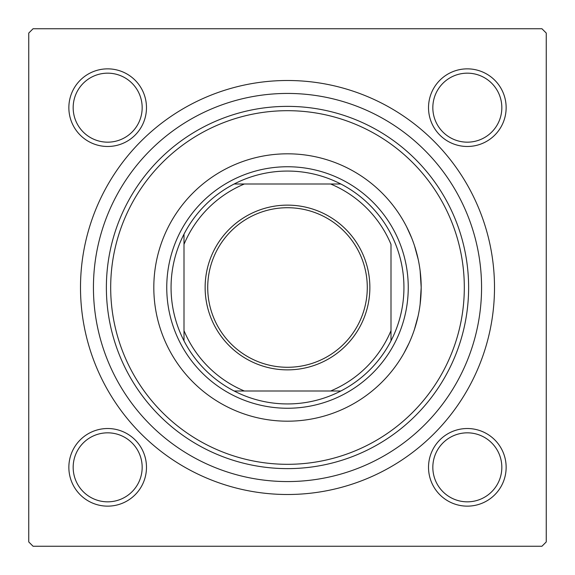 <?xml version="1.0" encoding="UTF-8"?>
<svg xmlns="http://www.w3.org/2000/svg" width="575" height="575" viewBox="0 0 575 575"><rect width="100%" height="100%" fill="white"/><g stroke="black" fill="none" stroke-linecap="round" stroke-linejoin="round"><path stroke-width="0.86" d="M406.705 226.974L411.657 237.928M414.51 245.777L418.226 259.505M420.117 270.595L421.188 287.5L420.117 304.369M68.856 467.331A38.812 38.812 0 0 1 107.669 428.519A38.812 38.812 0 0 1 146.481 467.331A38.812 38.812 0 0 1 107.669 506.144A38.812 38.812 0 0 1 68.856 467.331M142.169 467.331A34.5 34.5 0 0 0 107.669 432.831A34.5 34.5 0 0 0 73.169 467.331A34.5 34.5 0 0 0 107.669 501.831A34.5 34.5 0 0 0 142.169 467.331M68.856 107.669A38.812 38.812 0 0 1 107.669 68.856A38.812 38.812 0 0 1 146.481 107.669A38.812 38.812 0 0 1 107.669 146.481A38.812 38.812 0 0 1 68.856 107.669M142.169 107.669A34.5 34.5 0 0 0 107.669 73.169A34.5 34.5 0 0 0 73.169 107.669A34.5 34.5 0 0 0 107.669 142.169A34.5 34.5 0 0 0 142.169 107.669M428.519 107.669A38.812 38.812 0 0 1 467.331 68.856A38.812 38.812 0 0 1 506.144 107.669A38.812 38.812 0 0 1 467.331 146.481A38.812 38.812 0 0 1 428.519 107.669M501.831 107.669A34.5 34.5 0 0 0 467.331 73.169A34.5 34.5 0 0 0 432.831 107.669A34.5 34.5 0 0 0 467.331 142.169A34.5 34.5 0 0 0 501.831 107.669M428.519 467.331A38.812 38.812 0 0 1 467.331 428.519A38.812 38.812 0 0 1 506.144 467.331A38.812 38.812 0 0 1 467.331 506.144A38.812 38.812 0 0 1 428.519 467.331M501.831 467.331A34.5 34.5 0 0 0 467.331 432.831A34.5 34.5 0 0 0 432.831 467.331A34.5 34.5 0 0 0 467.331 501.831A34.5 34.5 0 0 0 501.831 467.331M80.5 287.5A207 207 0 0 1 287.5 80.5A207 207 0 0 1 494.5 287.5A207 207 0 0 1 287.5 494.5A207 207 0 0 1 80.5 287.5M541.938 28.75L33.062 28.75L28.75 33.062L28.75 541.938L33.062 546.25L541.938 546.25L546.25 541.938L546.25 33.062L541.938 28.75M418.118 315.991L414.374 329.633M408.969 343.34L404.002 353.072M401.537 357.269L400.696 358.635M421.188 287.5A133.688 133.688 0 0 0 287.5 153.812A133.688 133.688 0 0 0 153.812 287.5A133.688 133.688 0 0 0 287.5 421.188A133.688 133.688 0 0 0 421.188 287.5M110.688 287.5A176.812 176.812 0 0 0 287.5 464.312A176.812 176.812 0 0 0 464.312 287.5A176.812 176.812 0 0 0 287.5 110.688A176.812 176.812 0 0 0 110.688 287.5M468.625 287.5A181.125 181.125 0 0 1 287.5 468.625A181.125 181.125 0 0 1 106.375 287.5A181.125 181.125 0 0 1 287.5 106.375A181.125 181.125 0 0 1 468.625 287.5M93.438 287.5A194.062 194.062 0 0 0 287.5 481.562A194.062 194.062 0 0 0 481.562 287.5A194.062 194.062 0 0 0 287.5 93.438A194.062 194.062 0 0 0 93.438 287.5M287.5 205.131A82.369 82.369 0 0 1 369.869 287.5A82.369 82.369 0 0 1 287.5 369.869A82.369 82.369 0 0 1 205.131 287.5A82.369 82.369 0 0 1 287.5 205.131M287.5 367.281A79.781 79.781 0 0 0 367.281 287.5A79.781 79.781 0 0 0 287.5 207.719A79.781 79.781 0 0 0 207.719 287.5A79.781 79.781 0 0 0 287.5 367.281M287.5 171.062A116.438 116.438 0 0 0 234.154 184L244.375 184L234.154 184A116.438 116.438 0 0 0 184 340.846L184 330.625L184 340.846A116.438 116.438 0 0 0 340.846 391L330.625 391L340.846 391A116.438 116.438 0 0 0 391 340.846L391 244.375A112.125 112.125 0 0 0 330.625 184L244.375 184A112.125 112.125 0 0 0 184 244.375L184 330.625A112.125 112.125 0 0 0 244.375 391L330.625 391A112.125 112.125 0 0 0 391 330.625L391 340.846A116.438 116.438 0 0 0 340.846 184L330.625 184L340.846 184A116.438 116.438 0 0 0 287.5 171.062M287.5 408.25A120.75 120.75 0 0 1 166.75 287.5A120.75 120.75 0 0 1 287.5 166.75A120.75 120.75 0 0 1 408.25 287.5A120.75 120.75 0 0 1 287.5 408.25M234.154 391L244.375 391L234.154 391M184 234.154L184 244.375L184 234.154"/></g></svg>
